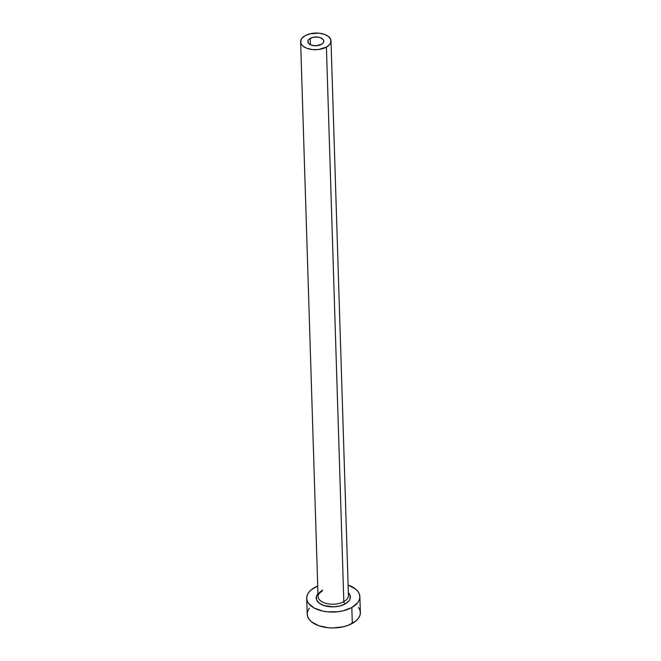 <?xml version="1.0" encoding="UTF-8"?>
<svg xmlns="http://www.w3.org/2000/svg" width="661" height="661" viewBox="0 0 661 661"><rect width="100%" height="100%" fill="white"/><g stroke="black" fill="none" stroke-linecap="round" stroke-linejoin="round"><path stroke-width="0.99" d="M310.257 38.371A7.982 4.371 178.2 0 1 318.858 37.272A7.982 4.371 178.2 0 1 323.791 41.131A7.982 4.371 178.2 0 1 321.378 44.394L315.702 45.749L311.29 45.08L308.406 43.155L308.018 40.635L309.249 39.04L312.868 37.38L317.487 37.066L320.337 37.677L323.229 39.602L323.791 41.263L323.138 42.948L321.378 44.394A7.982 4.371 178.2 0 1 312.777 45.485A7.982 4.371 178.2 0 1 307.844 41.626A7.982 4.371 178.2 0 1 310.257 38.371L310.455 44.733L310.257 38.371M322.254 591.108C317.553 594.239 318.073 595.801 318.048 596.371A15.195 8.32 -1.8 0 0 327.451 603.724A15.195 8.32 -1.8 0 0 343.827 601.634A1.9 1.091 -119 0 0 345.207 603.939L348.991 600.849L350.008 599.073L350.099 595.421L348.347 592.719A17.095 9.361 178.2 0 1 345.207 603.939A1.9 1.091 61 0 1 343.827 601.634A15.195 8.32 -1.8 0 0 348.264 594.33M322.651 590.157A15.195 8.32 -1.8 0 0 318.222 597.47A15.195 8.32 -1.8 0 0 328.385 603.89A15.195 8.32 -1.8 0 0 343.827 601.634L326.402 47.113A15.195 8.32 178.2 0 1 310.026 49.203A15.195 8.32 178.2 0 1 300.623 41.858A15.195 8.32 178.2 0 1 305.225 35.644A15.195 8.32 178.2 0 1 321.61 33.554A15.195 8.32 178.2 0 1 331.004 40.899A15.195 8.32 178.2 0 1 326.402 47.113L343.827 601.634A15.195 8.32 -1.8 0 0 348.43 595.421L331.004 40.899M306.704 598.321L307.208 614.209A26.597 14.567 -1.8 0 0 323.65 627.066A26.597 14.567 -1.8 0 0 352.321 623.414L351.826 607.525A26.597 14.567 178.2 0 1 323.155 611.177A26.597 14.567 178.2 0 1 306.704 598.321A26.597 14.567 178.2 0 1 314.76 587.447A26.597 14.567 178.2 0 1 317.726 586.018L311.397 589.703L308.877 592.256L307.291 595.016L306.704 597.866L307.142 600.7L308.588 603.41L314.223 608.062L322.766 611.095L327.732 611.855L338.11 611.706L343.117 610.805L351.826 607.525L352.321 623.414A26.597 14.567 -1.8 0 0 360.377 612.54L359.873 596.652A26.597 14.567 178.2 0 1 351.826 607.525L357.708 602.716L359.295 599.957L359.873 597.106L359.444 594.272L357.998 591.562L355.61 589.075L348.107 585.059A26.597 14.567 178.2 0 1 359.873 596.652M317.429 594.355A17.095 9.361 178.2 0 0 323.774 605.476A17.095 9.361 178.2 0 0 345.207 603.939L339.605 606.046L333.045 606.856L323.593 605.41L318.949 602.89L316.479 599.552L316.578 595.9L317.966 593.677M309.373 608.145L307.795 610.904L307.208 613.755L307.646 616.589L309.084 619.299L311.48 621.786L318.709 625.703L328.236 627.743L333.417 627.95L343.613 626.694L348.248 625.281L355.684 621.158L358.204 618.605L359.791 615.845L360.377 612.995L359.939 610.161L358.493 607.451M326.402 47.113L329.765 44.37L330.674 42.791L330.756 39.544L328.567 36.57L324.435 34.331L318.99 33.166L310.199 33.769L305.225 35.644L301.862 38.388L300.962 39.966L300.871 43.213L301.697 44.766L303.06 46.187L307.2 48.427L312.636 49.592L318.569 49.509L326.402 47.113M318.048 596.371L300.623 41.858"/></g></svg>
